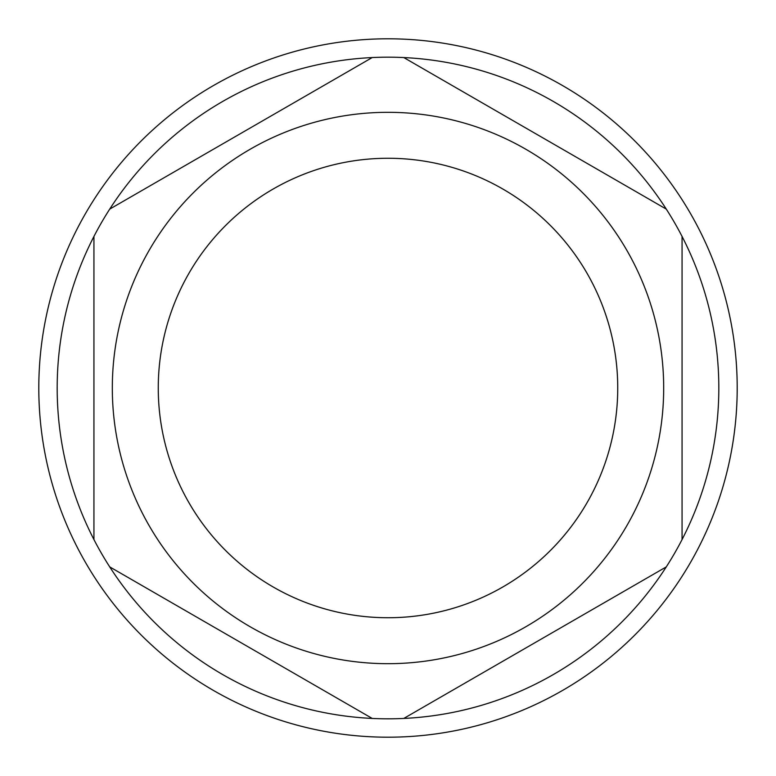 <?xml version="1.0" encoding="UTF-8"?>
<svg xmlns="http://www.w3.org/2000/svg" width="776" height="776" viewBox="0 0 776 776"><rect width="100%" height="100%" fill="white"/><g stroke="black" fill="none" stroke-linecap="round" stroke-linejoin="round"><path stroke-width="1.16" d="M388 38.8A349.2 349.2 0 0 1 737.2 388A349.2 349.2 0 0 1 388 737.2A349.2 349.2 0 0 1 38.8 388A349.2 349.2 0 0 1 388 38.8M666.283 209.113A330.819 330.819 0 0 0 403.782 57.56L666.283 209.113A330.819 330.819 0 0 1 682.065 236.447L682.065 539.553A330.819 330.819 0 0 0 682.065 236.447L682.065 239.464M403.782 718.44A330.819 330.819 0 0 0 666.283 566.887L403.782 718.44A330.819 330.819 0 0 1 372.218 718.44L109.717 566.887A330.819 330.819 0 0 0 372.218 718.44M388 158.265A229.735 229.735 0 0 0 158.265 388A229.735 229.735 0 0 0 388 617.735A229.735 229.735 0 0 0 617.735 388A229.735 229.735 0 0 0 388 158.265M388 112.316A275.684 275.684 0 0 1 663.684 388A275.684 275.684 0 0 1 388 663.684A275.684 275.684 0 0 1 112.316 388A275.684 275.684 0 0 1 388 112.316M666.283 566.887A330.819 330.819 0 0 0 682.065 539.553M403.782 57.56A330.819 330.819 0 0 0 109.717 209.113L372.218 57.56M93.935 236.447A330.819 330.819 0 0 0 93.935 539.553L93.935 236.447A330.819 330.819 0 0 1 109.717 209.113M93.935 539.553A330.819 330.819 0 0 0 109.717 566.887M281.339 184.523A229.735 229.735 0 0 1 591.477 281.339A229.735 229.735 0 0 1 494.661 591.477A229.735 229.735 0 0 1 184.523 494.661A229.735 229.735 0 0 1 281.339 184.523"/></g></svg>
